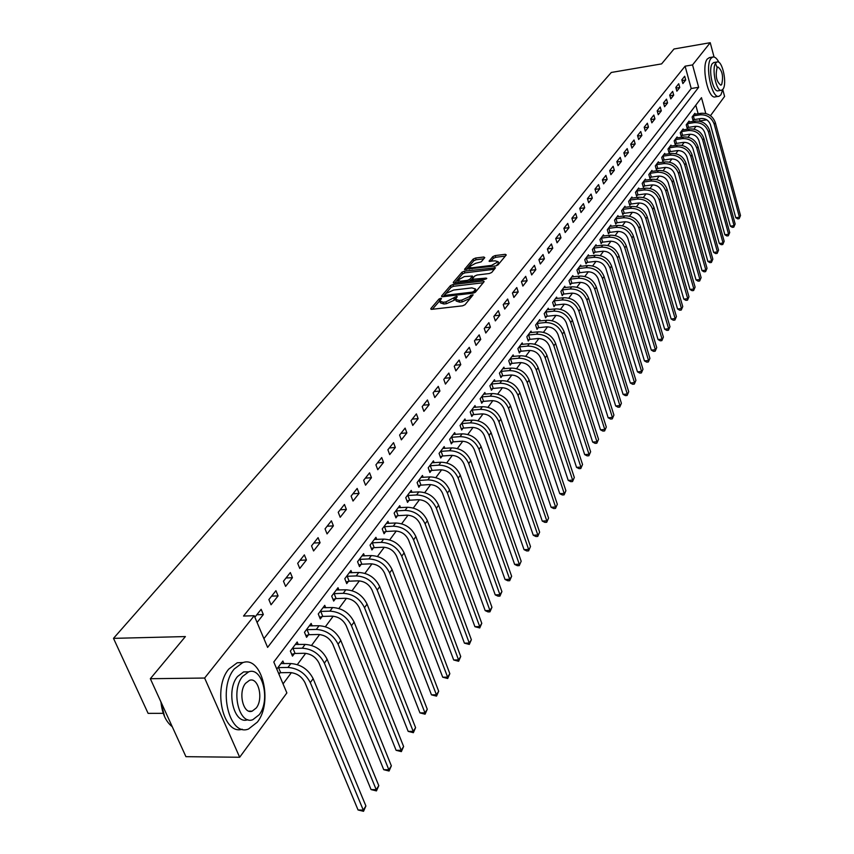 <?xml version="1.0" encoding="UTF-8"?>
<svg xmlns="http://www.w3.org/2000/svg" width="854" height="854" viewBox="0 0 854 854"><rect width="100%" height="100%" fill="white"/><g stroke="black" fill="none" stroke-linecap="round" stroke-linejoin="round"><path stroke-width="1.28" d="M440.739 298.259L439.02 299.017L430.811 308.614L431.729 309.34L462.526 305.839L465.014 304.729L473.127 294.833L470.618 295.356L469.583 296.594L461.694 300.117L459.121 300.416L455.577 299.274L457.242 296.669L456.463 296.423L445.831 301.942L443.279 302.241L439.799 301.12L441.497 298.494L440.739 298.259M439.981 300.48L432.37 309.265M471.568 296.818L470.18 298.356L469.583 296.594M455.758 298.622L454.307 300.181L453.709 298.43M484.784 257.63L483.834 257.001L475.539 258.047L473.18 259.093L464.544 269.341L495.619 265.957L498.01 264.9L506.273 254.93L505.29 254.3L495.16 255.581L492.801 256.616L489.096 261.175L495.235 260.865L498.202 261.73L491.456 265.402L471.728 267.836L468.825 266.992L475.571 263.32L481.197 261.858L484.784 257.63M705.788 113.507L701.476 97.676L273.792 661.999L286.869 692.936L239.675 757.252L185.937 756.676L150.336 678.716L185.382 636.572L113.497 638.354L611.304 72.462L661.604 63.89L673.987 48.998L710.229 42.7L714.051 57.015M150.336 678.716L204.629 678.044L254.225 615.713L267.612 647.396L698.647 87.3L692.551 64.915L710.229 42.7M263.918 638.664L691.217 88.517L685.089 66.174L243.529 616.044L254.225 615.713M685.089 66.174L692.551 64.915M452.887 284.563L450.474 285.631L441.561 296.05L442.479 296.744L473.031 293.178L475.486 292.089L484.165 281.606L483.193 280.934L452.887 284.563L453.485 286.293L451.072 287.36L443.119 296.669M453.271 282.364L461.971 272.202L464.352 271.145L495.491 267.782L491.744 272.458L489.342 273.526L477.055 275.02L474.653 276.088L472.048 279.322L485.99 278.116L486.769 278.351L484.976 279.343L454.189 283.037L453.271 282.364L453.495 283.026M257.075 622.47L263.342 614.538L261.143 609.308L254.855 617.218M271.049 604.781L278.084 595.889L275.927 590.701L268.882 599.572L271.049 604.781M285.599 586.378L292.442 577.71L290.339 572.564L283.464 581.211L285.599 586.378M299.765 568.444L306.437 559.989L304.376 554.886L297.683 563.32L299.765 568.444M313.578 550.958L320.09 542.717L318.072 537.657L311.539 545.877L313.578 550.958M327.05 533.899L333.402 525.872L331.427 520.844L325.054 528.861L327.05 533.899M340.202 517.268L346.393 509.432L344.461 504.447L338.237 512.272L340.202 517.268M353.022 501.042L359.064 493.388L357.175 488.445L351.111 496.078L353.022 501.042M365.544 485.189L371.447 477.728L369.579 472.828L363.665 480.279L365.544 485.189M377.767 469.721L383.531 462.43L381.706 457.563L375.92 464.843L377.767 469.721M389.702 454.616L395.327 447.485L393.545 442.671L387.897 449.78L389.702 454.616M401.359 439.853L406.867 432.893L405.116 428.11L399.597 435.06L401.359 439.853M412.76 425.431L418.14 418.631L416.41 413.88L411.02 420.67L412.76 425.431M423.894 411.34L429.156 404.679L427.47 399.971L422.196 406.611L423.894 411.34M434.793 397.548L439.927 391.047L438.273 386.371L433.117 392.861L434.793 397.548M445.436 384.076L450.464 377.703L448.841 373.07L443.792 379.422L445.436 384.076M455.855 370.892L460.776 364.658L459.174 360.057L454.243 366.27L455.855 370.892M466.049 357.986L470.864 351.891L469.294 347.332L464.469 353.407L466.049 357.986M476.02 345.358L480.738 339.401L479.19 334.864L474.472 340.821L476.02 345.358M485.787 333.007L490.399 327.167L488.883 322.673L484.261 328.491L485.787 333.007M495.352 320.901L499.868 315.179L498.373 310.728L493.847 316.428L495.352 320.901M504.714 309.052L509.133 303.448L507.671 299.028L503.23 304.611L504.714 309.052M513.884 297.448L518.218 291.961L516.777 287.563L512.432 293.039L513.884 297.448M522.872 286.069L527.121 280.699L525.701 276.333L521.442 281.703L522.872 286.069M531.679 274.935L535.842 269.661L534.444 265.327L530.27 270.59L531.679 274.935M540.304 264.003L544.382 258.837L543.016 254.545L538.917 259.691L540.304 264.003M548.759 253.296L552.762 248.236L551.417 243.966L547.403 249.016L548.759 253.296M557.064 242.803L560.982 237.828L559.658 233.601L555.719 238.554L557.064 242.803M565.199 232.501L569.042 227.634L567.739 223.428L563.875 228.285L565.199 232.501M573.173 222.403L576.952 217.621L575.66 213.457L571.881 218.218L573.173 222.403M581.008 212.497L584.712 207.81L583.442 203.668L579.727 208.344L581.008 212.497M588.684 202.772L592.324 198.171L591.075 194.061L587.424 198.651L588.684 202.772M596.22 193.228L599.796 188.713L598.558 184.635L594.982 189.129L596.22 193.228M603.629 183.866L607.13 179.425L605.913 175.38L602.401 179.799L603.629 183.866M610.888 174.664L614.336 170.309L613.14 166.284L609.692 170.629L610.888 174.664M618.029 165.644L621.402 161.363L620.228 157.36L616.844 161.63L618.029 165.644M625.032 156.773L628.352 152.567L627.188 148.596L623.858 152.791L625.032 156.773M631.917 148.062L635.173 143.931L634.031 139.992L630.764 144.102L631.917 148.062M638.675 139.501L641.877 135.444L640.746 131.537L637.543 135.572L638.675 139.501M645.314 131.1L648.464 127.107L647.353 123.222L644.194 127.193L645.314 131.1M651.848 122.837L654.943 118.919L653.844 115.055L650.737 118.962L651.848 122.837M658.263 114.714L661.306 110.86L660.217 107.028L657.174 110.86L658.263 114.714M664.572 106.729L667.561 102.95L666.494 99.139L663.494 102.907L664.572 106.729M670.774 98.883L673.71 95.157L672.653 91.378L669.707 95.082L670.774 98.883M676.87 91.165L679.763 87.503L678.716 83.745L675.824 87.396L676.87 91.165M682.869 83.575L685.709 79.977L684.684 76.241L681.834 79.828L682.869 83.575M283.048 683.894L291.385 672.632M297.331 664.604L305.689 653.331M311.55 645.41L319.62 634.522M325.406 626.708L333.199 616.182M338.91 608.475L346.446 598.302M352.083 590.69L359.363 580.859M364.936 573.344L371.97 563.843M377.468 556.424L384.279 547.233M389.712 539.899L396.288 531.007M401.658 523.769L408.031 515.165M413.325 508.013L419.485 499.697M424.726 492.63L430.694 484.57M435.86 477.589L441.635 469.796M446.749 462.889L452.342 455.342M457.392 448.521L462.804 441.208M467.811 434.462L473.052 427.384M477.984 420.723L483.065 413.87M487.954 407.273L492.865 400.633M497.701 394.11L502.462 387.673M507.244 381.226L511.856 374.991M516.585 368.608L521.057 362.566M525.733 356.257L530.067 350.407M534.7 344.151L538.906 338.483M543.486 332.302L547.553 326.804M552.09 320.688L556.029 315.35M560.523 309.297L564.345 304.131M568.785 298.142L572.5 293.125M576.898 287.19L580.496 282.332M584.841 276.461L588.331 271.753M592.644 265.936L596.028 261.367M600.287 255.602L603.575 251.183M607.802 245.472L610.984 241.18M615.168 235.523L618.253 231.359M622.395 225.766L625.384 221.72M629.494 216.179L632.398 212.262M636.465 206.764L639.283 202.974M643.318 197.53L646.04 193.837M650.043 188.446L652.68 184.87M656.641 179.532L659.213 176.063M663.131 170.768L665.629 167.405M669.515 162.153L671.927 158.897M675.781 153.688L678.119 150.528M681.94 145.372L684.214 142.308M688.004 137.195L690.203 134.217M693.96 129.146L696.095 126.264M699.821 121.236L699.511 118.759M698.145 113.763L695.786 105.17M278.948 674.222L279.941 672.899M283.987 663.675L282.877 661.017L276.792 669.109M298.259 644.556L297.192 641.984L290.36 651.058L292.484 656.139L294.342 653.652M312.158 625.929L311.144 623.441L304.494 632.28L306.565 637.319L308.379 634.896M325.726 607.76L324.755 605.347L318.264 613.973L320.293 618.969L322.054 616.609M338.953 590.05L338.024 587.712L331.694 596.124L333.679 601.077L335.398 598.782M351.859 572.778L350.962 570.504L344.792 578.713L346.735 583.624L348.421 581.382M364.455 555.911L363.601 553.702L357.57 561.718L359.481 566.597L361.125 564.398M376.753 539.45L375.931 537.305L370.049 545.13L371.917 549.965L373.518 547.83M388.773 523.385L387.983 521.303L382.229 528.936L384.065 533.739L385.634 531.647M400.505 507.682L399.747 505.664L394.132 513.126L395.925 517.887L397.452 515.848M411.97 492.352L411.233 490.377L405.757 497.668L407.518 502.398L409.013 500.401M423.168 477.365L422.474 475.454L417.104 482.574L418.834 487.26L420.296 485.318M434.131 462.719L433.448 460.85L428.206 467.821L429.904 472.475L431.334 470.565M444.838 448.393L444.187 446.578L439.063 453.389L440.728 458.011L442.126 456.143M455.321 434.387L454.691 432.615L449.674 439.287L451.307 443.866L452.673 442.041M465.569 420.691L464.96 418.962L460.06 425.484L461.662 430.032L462.996 428.249M475.603 407.283L475.016 405.597L470.212 411.98L471.792 416.496L473.095 414.745M485.414 394.164L484.848 392.52L480.151 398.765L481.709 403.248L482.98 401.54M495.032 381.322L494.487 379.72L489.886 385.827L491.413 390.278L492.662 388.602M504.436 368.747L503.913 367.177L499.409 373.166L500.914 377.585L502.131 375.941M513.66 356.428L513.147 354.901L508.738 360.762L510.212 365.149L511.407 363.548M522.691 344.365L522.2 342.87L517.876 348.613L519.328 352.969L520.502 351.4M531.54 332.548L531.06 331.085L526.833 336.722L528.252 341.034L529.405 339.497M540.219 320.965L539.749 319.545L535.607 325.054L537.006 329.345L538.137 327.829M548.716 309.607L548.268 308.219L544.201 313.621L545.578 317.88L546.688 316.407M557.054 298.484L556.616 297.117L552.634 302.423L553.99 306.65L555.068 305.198M565.231 287.563L564.804 286.239L560.897 291.438L562.231 295.633L563.298 294.203M573.247 276.867L572.831 275.564L568.999 280.656L570.312 284.82L571.358 283.432M581.104 266.363L580.709 265.092L576.952 270.088L578.243 274.23L579.268 272.853M588.822 256.061L588.438 254.812L584.744 259.723L586.025 263.833L587.029 262.488M596.402 245.952L596.028 244.735L592.398 249.549L593.658 253.627L594.64 252.314M603.831 236.035L603.468 234.839L599.914 239.568L601.152 243.614L602.113 242.322M611.133 226.299L610.781 225.125L607.29 229.769L608.507 233.782L609.457 232.512M618.296 216.735L617.954 215.582L614.528 220.14L615.723 224.132L616.652 222.894M625.331 207.341L625 206.22L621.627 210.692L622.812 214.664L623.73 213.436M632.238 198.128L631.917 197.018L628.608 201.416L629.772 205.355L630.679 204.149M639.027 189.065L638.717 187.987L635.472 192.299L636.614 196.217L637.5 195.032M645.699 180.162L645.389 179.105L642.197 183.354L643.34 187.239L644.204 186.076M652.253 171.419L651.954 170.384L648.816 174.547L649.937 178.411L650.791 177.269M658.701 162.826L658.402 161.812L655.317 165.911L656.427 169.743L657.26 168.622M665.031 154.382L664.743 153.389L661.711 157.414L662.8 161.225L663.622 160.114M671.255 146.077L670.977 145.105L667.999 149.055L669.066 152.845L669.878 151.756M677.371 137.921L677.105 136.96L674.169 140.846L675.226 144.604L676.026 143.547M683.392 129.893L683.125 128.943L680.243 132.776L681.289 136.512L682.068 135.466M689.306 121.994L689.05 121.065L686.221 124.833L687.246 128.548L688.014 127.513M695.135 114.233L694.878 113.326L692.092 117.03L693.106 120.713L693.864 119.699M113.497 638.354L148.105 713.368L163.21 713.336M239.675 757.252L204.629 678.044M722.804 89.766L724.587 96.427L710.464 115.685M700.099 120.873L706.792 119.838M691.217 88.517L698.647 87.3M263.342 614.538L256.83 614.741M278.084 595.889L271.625 596.124M292.442 577.71L286.037 577.977M306.437 559.989L300.096 560.288M320.09 542.717L313.792 543.037M333.402 525.872L327.167 526.213M346.393 509.432L340.202 509.795M359.064 493.388L352.937 493.783M371.447 477.728L365.363 478.133M383.531 462.43L377.5 462.868M395.327 447.485L389.349 447.944M406.867 432.893L400.932 433.362M418.14 418.631L412.258 419.122M429.156 404.679L423.317 405.191M439.927 391.047L434.142 391.57M450.464 377.703L444.731 378.247M460.776 364.658L455.086 365.213M470.864 351.891L465.216 352.456M480.738 339.401L475.134 339.977M490.399 327.167L484.848 327.755M499.868 315.179L494.349 315.788M509.133 303.448L503.668 304.067M518.218 291.961L512.784 292.58M527.121 280.699L521.73 281.329M535.842 269.661L530.494 270.302M544.382 258.837L539.077 259.499M552.762 248.236L547.499 248.898M560.982 237.828L555.762 238.501M569.042 227.634L563.886 228.306M576.952 217.621L571.902 218.304M584.712 207.81L579.77 208.472M592.324 198.171L587.488 198.843M599.796 188.713L595.057 189.374M607.13 179.425L602.497 180.087M614.336 170.309L609.788 170.971M621.402 161.363L616.951 162.014M628.352 152.567L623.986 153.218M635.173 143.931L630.903 144.582M641.877 135.444L637.692 136.085M648.464 127.107L644.354 127.748M654.943 118.919L650.908 119.549M661.306 110.86L657.356 111.49M667.561 102.95L663.686 103.569M673.71 95.157L669.91 95.776M679.763 87.503L676.026 88.111M685.709 79.977L682.036 80.586M439.981 301.643L440.397 302.86L443.888 303.992L443.279 302.241M454.307 300.181L446.439 303.704L443.888 303.992M455.748 299.797L456.175 301.035L459.73 302.177L459.121 300.416M470.18 298.356L462.292 301.878L459.73 302.177M483.225 282.749L453.485 286.293M444.753 294.79L445.393 295.281L472.198 292.143L473.906 291.385L475.475 288.994L471.899 287.883L453.645 290.04L445.852 293.509L444.753 294.79M475.902 290.243L475.091 292.431M454.83 282.962L462.548 273.921L461.971 272.202M494.402 269.256L464.928 272.864L462.548 273.921M464.384 276.557L457.541 280.304L460.445 281.19L467.437 280.347L469.849 279.279L472.454 276.045L464.384 276.557M457.68 280.71L458.363 282.535M470.362 281.094L469.849 279.279M472.988 277.625L470.437 281.009M468.953 267.377L469.604 269.17M496.249 265.829L498.651 263.075M505.312 256.083L495.715 257.289L493.366 258.335L490.772 261.42M483.802 258.783L476.105 259.755L473.756 260.79L466.252 269.576M280.699 672.706L290.104 672.578C296.786 673.112 301.75 676.475 304.985 682.666L358.05 809.966L363.281 810.094L310.301 682.613C305.444 673.294 297.993 668.244 287.947 667.444L278.543 667.593L280.699 672.706L278.543 673.251M365.896 805.973L363.526 811.3L363.281 810.094L365.896 805.973L313.151 678.674C308.315 669.376 300.875 664.337 290.851 663.558L280.977 663.537M277.785 667.785L278.543 667.593M363.526 811.3L358.05 809.966M295.089 653.459L304.408 653.278C311.037 653.78 315.927 657.1 319.108 663.238L371.052 789.576L376.23 789.683L324.381 663.152C319.62 653.918 312.254 648.933 302.305 648.197L292.975 648.389L295.089 653.459L291.726 654.324M378.781 785.659L376.454 790.911L376.23 789.683L378.781 785.659L327.146 659.32C322.406 650.097 315.062 645.133 305.134 644.407L295.345 644.439M292.228 648.581L292.975 648.389M376.454 790.911L371.052 789.576M309.116 634.703L318.35 634.479C324.915 634.938 329.751 638.216 332.868 644.3L383.734 769.7L388.858 769.774L338.088 644.194C333.423 635.034 326.153 630.113 316.29 629.441L307.045 629.676L309.116 634.703L305.839 635.547M391.356 765.846L389.061 771.023L388.858 769.774L391.356 765.846L340.789 640.457C336.134 631.319 328.886 626.409 319.044 625.736L309.34 625.833M306.308 629.868L307.045 629.676M389.061 771.023L383.734 769.7M322.791 616.417L331.95 616.15C338.451 616.577 343.223 619.801 346.276 625.843L396.096 750.303L401.188 750.346L351.464 625.704C346.873 616.631 339.7 611.774 329.932 611.144L320.762 611.432L322.791 616.417L319.588 617.25M403.611 746.513L401.359 751.616L401.188 750.346L403.611 746.513L354.1 622.064C349.532 613.001 342.369 608.165 332.612 607.546L322.993 607.685M320.036 611.624L320.762 611.432M401.359 751.616L396.096 750.303M336.124 598.59L345.197 598.28C351.645 598.665 356.364 601.856 359.363 607.845L408.169 731.376L413.219 731.387L364.498 607.674C359.993 598.675 352.905 593.893 343.223 593.316L334.138 593.637L336.124 598.59L333.007 599.401M415.588 727.651L413.368 732.679L413.219 731.387L415.588 727.651L367.071 604.13C362.587 595.142 355.51 590.36 345.849 589.794L336.305 589.986M333.423 593.829L334.138 593.637M413.368 732.679L408.169 731.376M164.641 716.805L160.798 701.636M160.968 701.988C162.143 713.528 165.911 721.769 172.252 726.711M234.263 668.981C217.514 688.281 229.267 737.023 248.525 729.006L257.321 722.142C273.376 702.362 261.954 655.231 242.675 662.672L234.263 668.981M243.262 662.512L237.231 662.768L228.797 669.066C212.379 687.886 223.182 735.625 242.226 729.22M247.809 719.676C233.953 725.356 225.552 690.448 237.529 676.517L243.625 671.917L248.429 671.852M242.568 676.453C230.612 690.416 239.035 725.398 252.869 719.666L259.146 714.787C270.739 700.568 262.488 666.419 248.653 671.852L242.568 676.453M256.221 708.019C263.737 698.892 258.399 676.795 249.475 680.328L245.536 683.328C237.871 692.348 243.283 714.798 252.197 711.136L256.221 708.019M718.94 62.395C716.89 58.392 714.851 56.599 712.802 57.026L711.083 58.285C704.582 65.31 711.841 99.438 719.1 96.246L720.893 94.879L722.89 89.275M709.599 57.57L707.4 58.905C700.867 65.929 708.137 100.025 715.428 96.833L718.566 96.331M721.256 90.278L718.246 90.77C713.015 93.043 707.806 68.523 712.471 63.442L714.061 62.47M715.865 62.876C711.222 67.957 716.421 92.488 721.63 90.225L722.911 89.243C727.459 84.034 722.335 59.801 717.104 61.958L715.865 62.876M721.662 84.578C723.573 76.348 722.335 70.476 717.926 66.986L717.125 67.583C715.193 75.825 716.431 81.696 720.84 85.197L721.662 84.578M716.976 67.146L715.492 63.442M349.137 581.19L358.136 580.837C364.519 581.2 369.184 584.339 372.13 590.285L419.954 712.887L424.961 712.876L377.212 590.093C372.792 581.168 365.79 576.439 356.203 575.916L347.194 576.279L349.137 581.19L346.094 581.99M427.267 709.236L425.078 714.19L424.961 712.876L427.267 709.236L379.72 586.634C375.322 577.72 368.33 573.002 358.755 572.49L349.297 572.724M346.478 576.471L347.194 576.279M425.078 714.19L419.954 712.887M361.829 564.216L370.753 563.821C377.073 564.152 381.685 567.259 384.578 573.151L431.462 694.846L436.426 694.814L389.627 572.938C385.282 564.088 378.365 559.423 368.853 558.943L359.929 559.349L361.829 564.216L358.861 564.996M438.678 691.249L436.533 696.127L436.426 694.814L438.678 691.249L392.071 569.554C387.748 560.715 380.841 556.061 371.351 555.591L361.968 555.879M359.224 559.53L359.929 559.349M436.533 696.127L431.462 694.846M374.223 547.649L383.072 547.222C389.339 547.51 393.897 550.584 396.736 556.424L442.714 677.211L447.624 677.158L401.743 556.189C397.473 547.414 390.63 542.802 381.215 542.365L372.355 542.813L374.223 547.649L371.319 548.407M449.834 673.678L447.709 678.492L447.624 677.158L449.834 673.678L404.123 552.89C399.875 544.126 393.043 539.536 383.649 539.109L374.34 539.429M371.661 542.995L372.355 542.813M447.709 678.492L442.714 677.211M386.318 531.466L395.092 531.007C401.305 531.273 405.81 534.305 408.607 540.091L453.687 659.993L458.566 659.907L413.56 539.845C409.365 531.135 402.608 526.587 393.267 526.192L384.492 526.672L386.318 531.466L383.489 532.213M460.722 656.512L458.63 661.263L458.566 659.907L460.722 656.512L415.898 536.622C411.713 527.932 404.967 523.385 395.648 523L386.424 523.363M383.798 526.854L384.492 526.672M458.63 661.263L453.687 659.993M398.135 515.667L406.835 515.165C412.994 515.41 417.446 518.399 420.189 524.142L464.427 643.158L469.262 643.051L425.111 523.876C420.99 515.24 414.307 510.745 405.052 510.393L396.341 510.905L398.135 515.667L395.37 516.403M471.365 639.731L469.305 644.418L469.262 643.051L471.365 639.731L427.384 520.726C423.285 512.112 416.613 507.628 407.369 507.276L398.22 507.682M395.658 511.087L396.341 510.905M469.305 644.418L464.427 643.158M409.685 500.22L418.311 499.697C424.417 499.91 428.815 502.867 431.516 508.568L474.92 626.697L479.713 626.58L436.394 508.279C432.337 499.718 425.73 495.277 416.56 494.957L407.924 495.501L409.685 500.22L406.974 500.946M481.773 623.324L479.745 627.957L479.713 626.58L481.773 623.324L438.614 505.205C434.579 496.654 427.982 492.224 418.823 491.915L409.749 492.352M407.251 495.683L407.924 495.501M479.745 627.957L474.92 626.697M420.969 485.136L429.519 484.581C435.572 484.773 439.927 487.687 442.575 493.345L485.179 610.61L489.929 610.471L447.411 493.036C443.429 484.549 436.896 480.161 427.801 479.884L419.239 480.45L420.969 485.136L418.311 485.841M491.947 607.29L489.95 611.848L489.929 610.471L491.947 607.29L449.588 490.036C445.617 481.549 439.095 477.172 430.021 476.906L421.022 477.375M418.577 480.631L419.239 480.45M489.95 611.848L488.05 611.912L485.179 610.61M431.996 470.394L440.483 469.807C446.471 469.967 450.784 472.86 453.389 478.464L495.224 594.875L499.932 594.715L458.192 478.144C454.264 469.721 447.806 465.387 438.796 465.142L430.299 465.74L431.996 470.394L429.402 471.088M501.906 591.598L499.932 596.103L499.932 594.715L501.906 591.598L460.317 475.208C456.41 466.796 449.951 462.473 440.963 462.238L432.028 462.74M429.637 465.921L430.299 465.74M499.932 596.103L498.042 596.167L495.224 594.875M442.778 455.972L451.19 455.363C457.136 455.502 461.395 458.352 463.968 463.914L505.034 579.471L509.71 579.3L468.718 463.583C464.864 455.225 458.47 450.944 449.535 450.731L441.112 451.36L442.778 455.972L440.237 456.655M511.642 576.258L509.689 580.699L509.71 579.3L511.642 576.258L470.8 460.712C466.957 452.364 460.573 448.094 451.659 447.891L442.799 448.425M440.461 451.531L441.112 451.36M509.689 580.699L507.82 580.773L505.034 579.471M453.325 441.87L461.672 441.23C467.565 441.358 471.782 444.176 474.301 449.684L514.642 564.409L519.285 564.216L479.019 449.343C475.23 441.048 468.899 436.821 460.039 436.64L451.691 437.291L453.325 441.87L450.837 442.543M521.175 561.238L519.243 565.626L521.175 561.238L481.058 446.535C477.269 438.251 470.96 434.024 462.121 433.853L453.335 434.419M451.04 437.461L451.691 437.291M519.243 565.626L517.396 565.7L514.642 564.409M463.637 428.078L471.92 427.416C477.76 427.512 481.934 430.299 484.421 435.775L524.046 549.666L528.647 549.453L489.096 435.412C485.36 427.181 479.105 422.997 470.319 422.858L462.035 423.531L463.637 428.078L461.203 428.729M530.494 546.539L528.594 550.873L530.494 546.539L491.082 432.658C487.356 424.449 481.112 420.275 472.347 420.136L463.637 420.734M461.395 423.701L462.035 423.531M528.594 550.873L526.758 550.958L524.046 549.666M473.735 414.574L481.944 413.891C487.741 413.976 491.861 416.731 494.317 422.164L533.259 535.223L537.817 534.999L498.949 421.78C495.277 413.624 489.086 409.482 480.375 409.365L472.155 410.069L473.735 414.574L471.344 415.225M539.632 532.149L537.753 536.429L539.632 532.149L500.903 419.09C497.231 410.945 491.05 406.814 482.361 406.707L473.714 407.326M471.525 410.24L472.155 410.069M537.753 536.429L535.928 536.515L533.259 535.223M483.61 401.369L491.755 400.665C497.508 400.718 501.586 403.451 503.999 408.831L542.269 521.089L546.795 520.844L508.6 408.447C504.981 400.355 498.853 396.256 490.217 396.171L482.062 396.886L483.61 401.369L481.272 401.999M548.567 518.058L546.72 522.285L548.567 518.058L510.5 405.81C506.892 397.729 500.775 393.651 492.16 393.566L483.577 394.217M481.432 397.057L482.062 396.886M546.72 522.285L544.916 522.381L542.269 521.089M493.281 388.442L501.362 387.705C507.062 387.759 511.098 390.449 513.478 395.797L551.097 507.244L555.591 506.988L518.036 395.391C514.471 387.364 508.408 383.318 499.846 383.254L491.765 383.99L493.281 388.442L490.986 389.061M557.331 504.255L555.506 508.429L557.331 504.255L519.905 392.819C516.35 384.791 510.297 380.756 501.746 380.703L493.238 381.375M491.135 384.161L491.765 383.99M555.506 508.429L553.712 508.536L551.097 507.244M502.75 375.781L510.767 375.023C516.414 375.055 520.417 377.724 522.755 383.019L559.754 493.676L564.206 493.409L527.281 382.613C523.769 374.639 517.77 370.636 509.283 370.604L501.255 371.362L502.75 375.781L500.508 376.39M565.903 490.73L564.099 494.861L565.903 490.73L529.106 380.083C525.605 372.13 519.616 368.138 511.14 368.106L502.696 368.8M500.636 371.533L501.255 371.362M564.099 494.861L562.327 494.968L559.754 493.676M512.026 363.377L519.979 362.608C525.584 362.619 529.533 365.256 531.85 370.519L568.23 480.386L572.639 480.108L536.333 370.092C532.875 362.192 526.939 358.232 518.517 358.221L510.553 359L512.026 363.377L509.817 363.975M574.315 477.482L572.532 481.56L574.315 477.482L538.127 367.626C534.679 359.726 528.743 355.776 520.332 355.776L511.952 356.492M509.945 359.171L510.553 359M572.532 481.56L570.771 481.677L568.23 480.386M521.111 351.229L529 350.45C534.561 350.439 538.479 353.044 540.742 358.274L576.535 467.362L580.912 467.074L545.204 357.837C541.788 349.991 535.906 346.073 527.558 346.094L519.659 346.884L521.111 351.229L518.944 351.827M582.545 464.491L580.795 468.526L582.545 464.491L546.955 355.413C543.56 347.578 537.689 343.671 529.341 343.692L521.025 344.429M519.061 347.055L519.659 346.884M580.795 468.526L579.044 468.643L576.535 467.362M530.003 339.337L537.839 338.526C543.347 338.504 547.233 341.088 549.464 346.276L584.68 454.595L589.025 454.296L553.894 345.827C550.531 338.035 544.703 334.17 536.419 334.202L528.583 335.014L530.003 339.337L527.889 339.913M590.626 451.766L588.886 455.758L590.626 451.766L555.602 343.457C552.25 335.675 546.443 331.811 538.169 331.854L529.918 332.612M527.986 335.184L528.583 335.014M588.886 455.758L587.157 455.876L584.68 454.595M538.725 327.669L546.496 326.847C551.962 326.815 555.805 329.366 558.014 334.512L592.655 442.084L596.967 441.764L562.402 334.063C559.092 326.335 553.317 322.492 545.098 322.556L537.326 323.388L538.725 327.669L536.643 328.246M598.547 439.287L596.829 443.226L598.547 439.287L564.088 331.736C560.779 324.018 555.025 320.186 546.816 320.261L538.628 321.029M536.739 323.549L537.326 323.388M596.829 443.226L595.099 443.354L592.655 442.084M547.275 316.236L554.983 315.404C560.416 315.35 564.216 317.88 566.394 322.983L600.49 429.808L604.771 429.477L570.739 322.524C567.483 314.859 561.772 311.059 553.616 311.144L545.898 311.988L547.275 316.236L545.226 316.802M606.308 427.053L604.611 430.95L606.308 427.053L572.394 320.25C569.138 312.585 563.437 308.796 555.292 308.892L547.168 309.682M545.311 312.148L545.898 311.988M604.611 430.95L602.903 431.078L600.49 429.808M555.655 305.038L563.309 304.184C568.689 304.12 572.458 306.618 574.603 311.689L608.165 417.766L612.414 417.425L578.927 311.219C575.703 303.608 570.045 299.85 561.953 299.957L554.299 300.811L555.655 305.038L553.648 305.593M613.919 415.044L612.254 418.898L613.919 415.044L580.539 308.988C577.325 301.387 571.678 297.64 563.608 297.747L555.538 298.558M553.723 300.971L554.299 300.811M612.254 418.898L610.557 419.036L608.165 417.766M563.875 294.043L571.465 293.189C576.802 293.103 580.539 295.58 582.652 300.608L615.691 405.96L619.908 405.607L586.944 300.138C583.762 292.58 578.158 288.855 570.141 288.983L562.54 289.858L563.875 294.043L561.9 294.598M621.392 403.269L619.737 407.08L621.392 403.269L588.523 297.939C585.353 290.392 579.77 286.688 571.753 286.816L563.747 287.649M561.964 290.018L562.54 289.858M619.737 407.08L618.05 407.219L615.691 405.96M571.924 283.272L579.46 282.396C584.766 282.3 588.459 284.756 590.552 289.752L623.089 394.367L627.274 394.014L594.8 289.26C591.673 281.756 586.122 278.084 578.158 278.223L570.621 279.109L571.924 283.272L569.992 283.806M628.725 391.719L627.092 395.487L628.725 391.719L596.359 287.115C593.231 279.621 587.691 275.949 579.749 276.098L571.796 276.942M570.045 279.269L570.621 279.109M627.092 395.487L625.416 395.626L623.089 394.367M579.834 272.704L587.317 271.807C592.569 271.711 596.231 274.134 598.291 279.087L630.337 382.998L634.49 382.624L602.518 278.596C599.423 271.156 593.925 267.505 586.025 267.676L578.542 268.572L579.834 272.704L577.934 273.227M635.92 380.382L634.298 384.108L635.92 380.382L604.045 276.493C600.96 269.053 595.473 265.423 587.584 265.583L579.695 266.448M577.977 268.722L578.542 268.572M634.298 384.108L632.643 384.257L630.337 382.998M587.595 262.327L595.014 261.431C600.234 261.313 603.863 263.715 605.892 268.636L637.458 371.832L641.578 371.458L610.087 268.135C607.034 260.748 601.59 257.139 593.744 257.321L586.314 258.228L587.595 262.327L585.716 262.851M642.977 369.248L641.386 372.942L642.977 369.248L611.581 266.064C608.539 258.687 603.105 255.09 595.27 255.271L587.445 256.147M585.759 258.388L586.314 258.228M641.386 372.942L639.731 373.091L637.458 371.832M595.195 252.154L602.572 251.247C607.749 251.119 611.336 253.499 613.343 258.378L644.439 360.879L648.538 360.495L617.506 257.876C614.496 250.532 609.105 246.966 601.323 247.158L593.946 248.076L595.195 252.154L593.359 252.667M649.915 358.328L648.335 361.979L649.915 358.328L618.979 255.848C615.969 248.514 610.589 244.949 602.817 245.151L595.046 246.037M593.391 248.236L593.946 248.076M648.335 361.979L646.691 362.128L644.439 360.879M602.668 242.162L609.98 241.244C615.126 241.106 618.68 243.465 620.666 248.311L651.303 350.119L655.37 349.724L624.797 247.799C621.819 240.518 616.481 236.974 608.753 237.188L601.44 238.117L602.668 242.162L600.864 242.675M656.715 347.599L655.157 351.207L656.715 347.599L626.238 245.803C623.271 238.533 617.933 234.999 610.226 235.213L602.508 236.12M600.885 238.277L601.44 238.117M655.157 351.207L653.534 351.368L651.303 350.119M610.002 232.363L617.261 231.434C622.363 231.285 625.897 233.612 627.85 238.426L658.039 339.55L662.074 339.155L631.949 237.914C629.014 230.676 623.719 227.175 616.054 227.399L608.785 228.349L610.002 232.363L608.219 232.864M663.398 337.063L661.861 340.639L663.398 337.063L633.358 235.96C630.433 228.733 625.149 225.232 617.495 225.467L609.831 226.385M608.24 228.498L608.785 228.349M661.861 340.639L660.249 340.799L658.039 339.55M617.196 222.734L624.402 221.794C629.473 221.634 632.963 223.951 634.896 228.723L664.658 329.174L668.661 328.769L638.963 228.199C636.07 221.026 630.818 217.556 623.217 217.791L616.001 218.741L617.196 222.734L615.456 223.225M669.963 326.719L668.436 330.252L669.963 326.719L640.351 226.278C637.468 219.115 632.227 215.646 624.637 215.891L617.026 216.82M615.456 218.902L616.001 218.741M668.436 330.252L666.835 330.413L664.658 329.174M624.263 213.286L631.426 212.336C636.454 212.166 639.913 214.45 641.824 219.2L671.159 318.98L675.13 318.574L645.859 218.667C642.998 211.546 637.799 208.109 630.252 208.365L623.089 209.326L624.263 213.286L622.545 213.767M676.411 316.556L674.906 320.058L676.411 316.556L647.225 216.788C644.375 209.668 639.176 206.241 631.64 206.497L624.082 207.437M622.545 209.476L623.089 209.326M674.906 320.058L673.315 320.218L671.159 318.98M631.213 203.999L638.312 203.038C643.308 202.868 646.734 205.131 648.624 209.849L677.542 308.967L681.492 308.55L652.627 209.315C649.809 202.227 644.653 198.833 637.159 199.099L630.049 200.071L631.213 203.999L629.515 204.48M682.752 306.565L681.257 310.034L682.752 306.565L653.972 207.458C651.154 200.391 646.008 196.996 638.525 197.263L631.021 198.213M629.515 200.22L630.049 200.071M681.257 310.034L679.677 310.205L677.542 308.967M638.023 194.883L645.08 193.911C650.033 193.73 653.438 195.982 655.296 200.658L683.819 299.124L687.737 298.697L659.277 200.114C656.491 193.089 651.378 189.716 643.937 189.994L636.881 190.976L638.023 194.883L636.358 195.352M688.975 296.754L687.491 300.181L688.975 296.754L660.59 198.299C657.815 191.275 652.712 187.912 645.282 188.2L637.831 189.15M636.347 191.125L636.881 190.976M687.491 300.181L685.933 300.352L683.819 299.124M644.727 185.926L651.73 184.944C656.651 184.752 660.025 186.983 661.861 191.627L689.989 289.453L693.875 289.026L665.81 191.082C663.056 184.101 657.986 180.76 650.609 181.059L643.596 182.041L644.727 185.926L643.083 186.385M695.092 287.104L693.629 290.509L695.092 287.104L667.102 189.3C664.359 182.329 659.299 178.988 651.922 179.287L644.524 180.258M693.629 290.509L692.071 290.68L689.989 289.453M651.314 177.12L658.263 176.137C663.142 175.935 666.494 178.144 668.308 182.756L696.053 279.952L699.917 279.514L672.226 182.212C669.515 175.283 664.487 171.964 657.153 172.273L650.193 173.266L651.314 177.12L649.691 177.579M701.113 277.625L699.661 280.998L701.113 277.625L673.496 180.45C670.785 173.533 665.768 170.224 658.455 170.533L651.1 171.515M699.661 280.998L698.113 281.169L696.053 279.952M657.783 168.473L664.69 167.48C669.525 167.277 672.845 169.455 674.639 174.045L702.009 270.601L705.852 270.163L678.535 173.49C675.845 166.605 670.87 163.327 663.59 163.648L656.683 164.641L657.783 168.473L656.192 168.921M707.027 268.305L705.585 271.647L707.027 268.305L679.784 171.761C677.105 164.886 672.13 161.609 664.86 161.94L657.569 162.922M705.585 271.647L704.059 271.818L702.009 270.601M664.134 159.976L670.998 158.972C675.802 158.759 679.101 160.926 680.862 165.473L707.87 261.42L711.681 260.972L684.737 164.918C682.079 158.086 677.137 154.83 669.91 155.161L663.056 156.165L664.134 159.976L662.576 160.413M712.834 259.146L711.414 262.445L712.834 259.146L685.965 163.221C683.317 156.399 678.386 153.154 671.169 153.485L663.921 154.478M711.414 262.445L709.887 262.626L707.87 261.42M670.39 151.617L677.201 150.614C681.972 150.389 685.239 152.535 686.99 157.051L713.634 252.378L717.413 251.93L690.833 156.495C688.207 149.706 683.307 146.482 676.133 146.824L669.312 147.838L670.39 151.617L668.842 152.055M718.556 250.137L717.146 253.403L718.556 250.137L692.039 154.83C689.413 148.052 684.524 144.828 677.361 145.169L670.166 146.173M717.146 253.403L715.631 253.585L713.634 252.378M676.528 143.397L683.296 142.394C688.036 142.159 691.27 144.283 693 148.777L719.303 243.497L723.06 243.038L696.821 148.212C694.227 141.465 689.37 138.273 682.239 138.626L675.471 139.64L676.528 143.397L675.012 143.835M724.171 241.276L722.783 244.511L724.171 241.276L698.006 146.578C695.423 139.842 690.566 136.651 683.456 137.003L676.304 138.006M722.783 244.511L721.278 244.692L719.303 243.497M682.57 135.316L689.295 134.302C694.003 134.067 697.216 136.17 698.924 140.632L724.875 234.754L728.611 234.284L702.714 140.067C700.141 133.373 695.327 130.203 688.249 130.566L681.535 131.591L682.57 135.316L681.076 135.743M729.711 232.555L728.323 235.768L729.711 232.555L703.877 138.455C701.315 131.762 696.512 128.602 689.445 128.965L682.346 129.989M728.323 235.768L726.839 235.95L724.875 234.754M688.516 127.374L695.188 126.349C699.864 126.104 703.045 128.196 704.742 132.626L730.362 226.15L734.066 225.68L708.5 132.06C705.97 125.41 701.187 122.261 694.163 122.634L687.491 123.67L688.516 127.374L687.043 127.79M735.145 223.983L733.778 227.164L735.145 223.983L709.653 130.47C707.123 123.83 702.351 120.692 695.337 121.065L688.281 122.09M733.778 227.164L732.305 227.345L730.362 226.15M694.355 119.56L700.985 118.535C705.628 118.279 708.788 120.35 710.464 124.759L735.753 217.695L739.436 217.215L714.2 124.182C711.692 117.574 706.952 114.457 699.981 114.842L693.341 115.877L694.355 119.56L692.904 119.976M740.503 215.539L739.148 218.688L740.503 215.539L715.332 122.624C712.823 116.027 708.094 112.909 701.134 113.294L694.121 114.329M739.148 218.688L737.675 218.88L735.753 217.695M439.629 300.768L439.02 299.017M471.216 297.117L470.618 295.356M455.353 298.943L454.744 297.192M446.439 303.704L445.831 301.942M462.292 301.878L461.694 300.117M431.056 309.329L430.811 308.614M483.631 282.247L483.193 280.934M441.796 296.733L441.561 296.05M451.072 287.36L450.474 285.631M445.767 296.359L445.393 295.281M472.561 293.232L472.198 292.143M474.397 292.805L473.906 291.385M475.582 291.844L474.984 290.082M464.928 272.864L464.352 271.145M494.808 268.754L494.381 267.451M473.511 280.72L473.148 279.664M486.257 278.916L485.99 278.116M460.808 282.236L460.445 281.19M467.8 281.404L467.437 280.347M472.881 278.105L472.305 276.376M472.07 268.861L471.728 267.836M491.797 266.427L491.456 265.402M489.449 261.484L489.246 260.854M493.366 258.335L492.801 256.616M495.715 257.289L495.16 255.581M505.717 255.592L505.29 254.3M464.918 269.65L464.693 269.01M473.756 260.79L473.18 259.093M476.105 259.755L475.539 258.047M484.25 258.25L483.834 257.001M287.947 667.444L290.851 663.558M310.301 682.613L313.151 678.674M302.305 648.197L305.134 644.407M324.381 663.152L327.146 659.32M316.29 629.441L319.044 625.736M338.088 644.194L340.789 640.457M329.932 611.144L332.612 607.546M351.464 625.704L354.1 622.064M343.223 593.316L345.849 589.794M364.498 607.674L367.071 604.13M356.203 575.916L358.755 572.49M377.212 590.093L379.72 586.634M368.853 558.943L371.351 555.591M389.627 572.938L392.071 569.554M381.215 542.365L383.649 539.109M401.743 556.189L404.123 552.89M393.267 526.192L395.648 523M413.56 539.845L415.898 536.622M405.052 510.393L407.369 507.276M425.111 523.876L427.384 520.726M416.56 494.957L418.823 491.915M436.394 508.279L438.614 505.205M427.801 479.884L430.021 476.906M447.411 493.036L449.588 490.036M438.796 465.142L440.963 462.238M458.192 478.144L460.317 475.208M449.535 450.731L451.659 447.891M468.718 463.583L470.8 460.712M460.039 436.64L462.121 433.853M479.019 449.343L481.058 446.535M470.319 422.858L472.347 420.136M489.096 435.412L491.082 432.658M480.375 409.365L482.361 406.707M498.949 421.78L500.903 419.09M490.217 396.171L492.16 393.566M508.6 408.447L510.5 405.81M499.846 383.254L501.746 380.703M518.036 395.391L519.905 392.819M509.283 370.604L511.14 368.106M527.281 382.613L529.106 380.083M518.517 358.221L520.332 355.776M536.333 370.092L538.127 367.626M527.558 346.094L529.341 343.692M545.204 357.837L546.955 355.413M536.419 334.202L538.169 331.854M553.894 345.827L555.602 343.457M545.098 322.556L546.816 320.261M562.402 334.063L564.088 331.736M553.616 311.144L555.292 308.892M570.739 322.524L572.394 320.25M561.953 299.957L563.608 297.747M578.927 311.219L580.539 308.988M570.141 288.983L571.753 286.816M586.944 300.138L588.523 297.939M578.158 278.223L579.749 276.098M594.8 289.26L596.359 287.115M586.025 267.676L587.584 265.583M602.518 278.596L604.045 276.493M593.744 257.321L595.27 255.271M610.087 268.135L611.581 266.064M601.323 247.158L602.817 245.151M617.506 257.876L618.979 255.848M608.753 237.188L610.226 235.213M624.797 247.799L626.238 245.803M616.054 227.399L617.495 225.467M631.949 237.914L633.358 235.96M623.217 217.791L624.637 215.891M638.963 228.199L640.351 226.278M630.252 208.365L631.64 206.497M645.859 218.667L647.225 216.788M637.159 199.099L638.525 197.263M652.627 209.315L653.972 207.458M643.937 189.994L645.282 188.2M659.277 200.114L660.59 198.299M650.609 181.059L651.922 179.287M665.81 191.082L667.102 189.3M657.153 172.273L658.455 170.533M672.226 182.212L673.496 180.45M663.59 163.648L664.86 161.94M678.535 173.49L679.784 171.761M669.91 155.161L671.169 153.485M684.737 164.918L685.965 163.221M676.133 146.824L677.361 145.169M690.833 156.495L692.039 154.83M682.239 138.626L683.456 137.003M696.821 148.212L698.006 146.578M688.249 130.566L689.445 128.965M702.714 140.067L703.877 138.455M694.163 122.634L695.337 121.065M708.5 132.06L709.653 130.47M699.981 114.842L701.134 113.294M714.2 124.182L715.332 122.624M445.115 296.434L444.678 295.153M476.073 290.755L475.475 288.994M472.561 280.827L472.102 279.482M473.041 277.774L472.454 276.045M498.779 263.448L498.202 261.73M248.962 711.147L252.197 711.136M243.625 671.917L248.653 671.852M242.675 662.672L237.231 662.768M713.709 62.523L717.104 61.958M712.802 57.026L709.13 57.656"/></g></svg>
